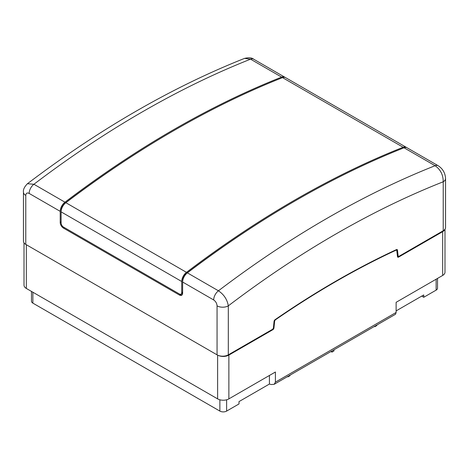<?xml version="1.0" encoding="UTF-8"?>
<svg xmlns="http://www.w3.org/2000/svg" width="469" height="469" viewBox="0 0 469 469"><rect width="100%" height="100%" fill="white"/><g stroke="black" fill="none" stroke-linecap="round" stroke-linejoin="round"><path stroke-width="0.7" d="M274.195 384.299L275.409 382.147L396.123 312.454L395.555 314.23L274.195 384.299L271.264 384.539L269.423 384.041L239.002 401.605L239.002 403.944L226.627 411.09A4.772 2.755 180 0 1 219.873 411.09L32.871 303.126A4.772 2.755 180 0 1 31.47 301.174L31.47 291.407M396.123 310.894L423.753 294.942L423.753 297.282L436.129 290.135A4.772 2.755 0 0 0 437.53 288.183L437.53 278.41M289.971 375.194L289.971 375.687L287.948 376.859L287.515 376.607M333.987 349.78L333.987 350.953L331.964 352.119L330.95 351.533M374.379 326.459L374.807 326.705L376.836 325.539L376.836 325.04M421.731 296.109L423.753 297.282M374.807 326.213L374.807 326.705M331.964 350.947L331.964 352.119M287.948 376.361L287.948 376.859M396.123 312.454L396.123 302.317L442.66 275.45A7.955 4.596 180 0 0 444.987 272.202L444.987 229.212M275.409 382.147L275.409 372.011L228.872 398.879A7.955 4.596 180 0 1 217.622 398.879L26.34 288.447A7.955 4.596 180 0 1 24.013 285.193L24.013 242.854M218.056 355.326A7.955 4.596 180 0 0 228.872 355.092L272.841 329.707A1.589 0.92 -60 0 0 273.96 327.925L274.611 321.406L274.107 321.113M444.759 229.511A7.955 4.596 180 0 1 442.66 231.668L398.603 257.1A1.589 0.92 -60 0 1 397.806 257.182A1.589 0.92 -60 0 1 397.483 256.607L396.833 250.839A1.589 0.92 120 0 0 396.51 250.264A1.589 0.92 120 0 0 395.824 250.288A875.177 505.289 120 0 0 275.62 319.688A1.589 0.92 120 0 0 274.611 321.406M269.423 384.041L269.423 375.464M187.383 272.87L218.437 290.798C223.948 294.532 227.242 299.55 228.309 305.852L228.309 354.84L272.319 329.431A1.589 0.92 120 0 0 273.439 327.643L274.054 321.412A1.589 0.92 -60 0 1 275.063 319.688A884.727 510.8 -60 0 1 396.469 249.596A1.589 0.92 -60 0 1 397.155 249.572A1.589 0.92 -60 0 1 397.478 250.153L398.093 255.675A1.589 0.92 120 0 0 398.416 256.25A1.589 0.92 120 0 0 399.213 256.174L443.223 230.76L443.223 181.779A7.955 4.596 0 0 0 445.55 178.531L445.55 178.531C445.245 173.02 442.795 168.758 438.198 165.745L407.139 147.817A7.955 4.596 -60 0 0 404.038 147.782A986.565 569.595 120 0 0 187.383 272.87A7.955 4.596 -60 0 0 182.629 282.027L182.629 293.125A4.614 2.662 60 0 1 181.673 295.236A4.614 2.662 60 0 1 179.369 295.007L63.473 228.098A4.614 2.662 60 0 1 60.208 222.447L60.208 211.349A7.955 4.596 -60 0 1 64.962 202.192L33.909 184.258L27.431 183.719C24.37 186.879 23.04 189.693 23.45 192.173L23.45 192.173A7.955 4.596 0 0 0 25.777 195.421L25.777 244.402A7.955 4.596 180 0 1 23.45 241.154L23.45 192.173M445.55 178.531L445.55 227.512A7.955 4.596 180 0 1 443.223 230.76M396.27 249.69L396.323 250.159M25.777 244.402L217.059 354.84A7.955 4.596 180 0 0 228.309 354.84M244.601 58.367L250.563 59.176A7.955 4.596 -60 0 1 253.67 59.205L253.67 59.205C251.888 57.687 248.863 57.411 244.601 58.367C172.029 87.181 99.639 128.963 27.431 183.719M295.247 200.82A985.293 568.862 120 0 0 186.621 273.292A6.683 3.858 120 0 0 182.629 280.99L182.629 282.027L213.682 299.961A7.955 4.596 120 0 1 218.437 290.798A986.565 569.595 -60 0 1 435.091 165.715C440.502 169.508 443.217 174.861 443.223 181.779A973.837 562.249 -60 0 0 228.309 305.852A7.955 4.596 180 0 1 217.059 305.852C216.86 303.337 215.734 301.374 213.682 299.961M406.242 147.295A7.955 4.596 -60 0 0 403.135 147.266A986.565 569.595 120 0 0 186.48 272.348A7.955 4.596 -60 0 0 181.732 281.511L181.732 292.603A3.342 1.929 60 0 1 181.04 294.133A3.342 1.929 60 0 1 179.369 293.969L63.473 227.06A3.342 1.929 60 0 1 61.111 222.968L61.111 211.871A7.955 4.596 -60 0 1 65.865 202.708A986.565 569.595 120 0 1 282.52 77.625A7.955 4.596 -60 0 1 285.621 77.655L406.242 147.295A7.955 4.596 -60 0 1 406.664 147.6M64.962 202.192A986.565 569.595 120 0 1 281.617 77.104A7.955 4.596 -60 0 1 284.724 77.139A7.955 4.596 -60 0 1 285.146 77.444M181.732 292.603L182.629 292.087A3.342 1.929 60 0 1 181.937 293.617L181.04 294.133M182.078 294.901A4.614 2.662 60 0 1 180.266 294.491L64.376 227.576A4.614 2.662 60 0 1 64.364 227.571L63.473 228.098M181.732 281.511L61.111 211.871L61.111 210.833A6.683 3.858 -60 0 1 65.103 203.136A985.293 568.862 -60 0 1 173.729 130.663M436.129 290.135L436.129 279.219M228.872 355.092L228.872 398.879M442.66 231.668L442.66 275.45M226.627 399.787L226.627 411.09M219.873 399.787L219.873 411.09M32.871 292.21L32.871 303.126M397.466 256.449L398.603 257.1M275.62 319.688L275.315 319.512M395.824 250.288L395.449 250.071M273.439 327.626L273.96 327.925M272.337 329.42L272.841 329.707M217.622 355.133L217.622 398.879M26.34 244.73L26.34 288.447M396.493 249.584L397.478 250.153M398.093 255.675L397.331 255.23M403.135 147.266L282.52 77.625M438.198 165.745A7.955 4.596 -60 0 0 435.091 165.715L404.038 147.782M281.617 77.104L250.563 59.176A986.565 569.595 120 0 0 33.909 184.258A7.955 4.596 120 0 0 29.154 193.421C27.108 192.472 25.983 193.134 25.777 195.421M186.48 272.348L65.865 202.708M60.208 211.349L29.154 193.421M217.059 305.852L217.059 354.84M61.111 221.925L60.208 222.447M180.266 294.491L179.369 295.007M396.51 250.264L395.848 249.883M284.724 77.139L253.67 59.205M398.416 256.25L397.378 255.652"/></g></svg>
